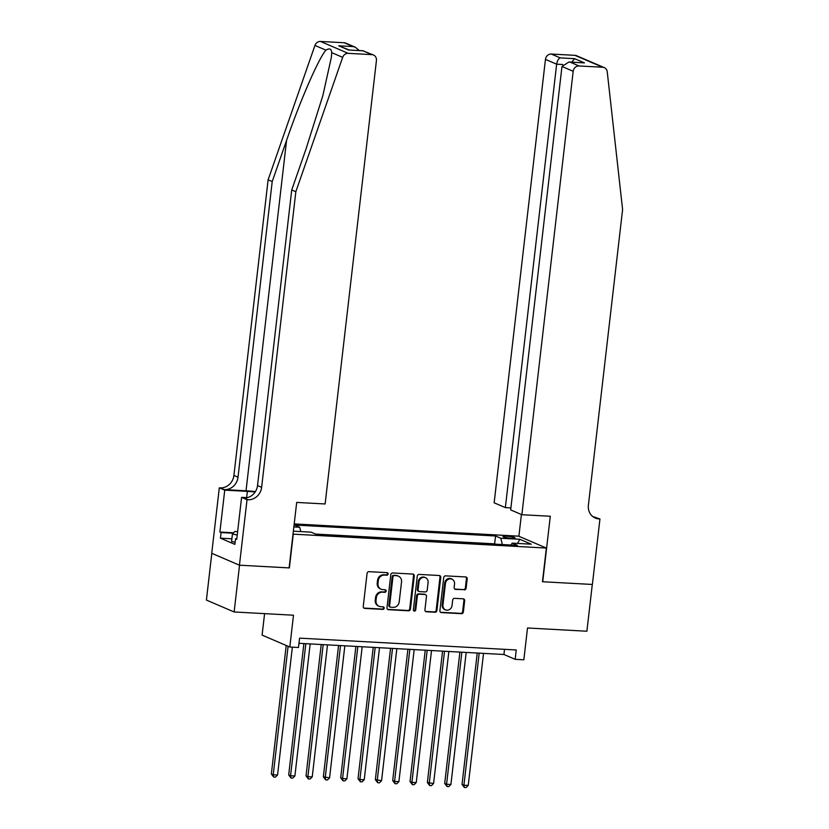 <?xml version="1.0" encoding="UTF-8"?>
<svg xmlns="http://www.w3.org/2000/svg" width="829" height="829" viewBox="0 0 829 829"><rect width="100%" height="100%" fill="white"/><g stroke="black" fill="none" stroke-linecap="round" stroke-linejoin="round"><path stroke-width="1.24" d="M388.107 574.01A1.306 1.181 113.2 0 0 387.06 572.652L368.978 571.668A1.865 1.689 113.2 0 0 367.071 573.409L363.247 606.465A1.865 1.689 113.2 0 0 364.729 608.403L382.811 609.388A1.306 1.181 113.2 0 0 383.475 606.901A1.306 1.181 113.2 0 0 383.112 606.818L380.77 606.683A5.969 5.388 113.2 0 1 379.091 606.3A5.969 5.388 113.2 0 1 376.003 600.517L376.325 597.761A5.969 5.388 113.2 0 1 382.449 592.175L384.791 592.31A1.306 1.181 113.2 0 0 385.454 589.823A1.306 1.181 113.2 0 0 385.081 589.74L382.749 589.606A5.969 5.388 113.2 0 1 381.071 589.222A5.969 5.388 113.2 0 1 377.983 583.429L378.304 580.683A5.969 5.388 113.2 0 1 384.428 575.098L386.76 575.222A1.306 1.181 113.2 0 0 388.107 574.01M381.071 589.222L380.324 588.901A5.969 5.388 113.2 0 1 377.226 583.108L377.547 580.362A5.969 5.388 113.2 0 1 383.672 574.777L386.013 574.901A1.306 1.181 113.2 0 0 387.019 572.652M363.858 608.061A1.865 1.689 113.2 0 0 363.983 608.082L382.065 609.066A1.306 1.181 113.2 0 0 383.071 606.818M379.091 606.3L378.345 605.978A5.969 5.388 113.2 0 1 375.257 600.196L375.578 597.44A5.969 5.388 113.2 0 1 381.703 591.854L384.034 591.989A1.306 1.181 113.2 0 0 385.039 589.73M506.643 536.208A6.083 0.819 6.6 0 0 502.996 536.539A6.083 0.819 6.6 0 0 511.441 538.259A6.083 0.819 6.6 0 0 515.078 537.928A6.083 0.819 6.6 0 0 506.643 536.208M464.219 589.896A1.865 1.689 113.2 0 0 466.126 588.155L467.204 578.88A1.865 1.689 113.2 0 0 465.711 576.953L445.639 575.854A1.865 1.689 113.2 0 0 443.722 577.595L439.898 610.652A1.865 1.689 113.2 0 0 441.391 612.59L461.463 613.678A1.865 1.689 113.2 0 0 463.38 611.937L464.675 600.735A1.865 1.689 113.2 0 0 463.183 598.807L454.593 598.341A1.865 1.689 113.2 0 0 452.675 600.082L452.033 605.636A4.995 4.508 113.2 0 1 442.935 605.139L445.453 583.378A4.995 4.508 113.2 0 1 454.551 583.875L454.137 587.502A1.865 1.689 113.2 0 0 455.618 589.429L463.463 589.574A1.865 1.689 113.2 0 0 465.38 587.834L466.458 578.559A1.865 1.689 113.2 0 0 465.836 576.963M293.269 534.239L289.373 567.917L239.54 565.191L234.13 611.968L293.497 615.211L289.818 647.024L298.481 647.49L299.57 638.133L516.249 649.967L515.172 659.324L523.835 659.801L527.513 627.988L586.891 631.232L592.3 584.455L542.467 581.74L546.363 548.062L293.02 534.135M414.282 575.989A1.865 1.689 113.2 0 0 412.801 574.062L392.718 572.963A1.865 1.689 113.2 0 0 390.801 574.704L386.977 607.771A1.865 1.689 113.2 0 0 388.469 609.698L408.542 610.797A1.865 1.689 113.2 0 0 410.459 609.046L414.282 575.989L413.536 575.668A1.865 1.689 113.2 0 0 412.925 574.072M419.173 574.414L439.256 575.502A1.865 1.689 113.2 0 1 440.748 577.44L436.914 610.496A1.865 1.689 113.2 0 1 435.007 612.237L426.417 611.771A1.865 1.689 113.2 0 1 424.925 609.833L426.479 596.434A1.865 1.689 113.2 0 0 424.987 594.507L419.287 594.186A1.865 1.689 113.2 0 0 417.37 595.937L415.754 609.895A1.306 1.181 113.2 0 1 413.37 609.761L417.267 576.155A1.865 1.689 113.2 0 1 419.173 574.414M234.13 611.968L206.4 600.072L211.809 553.326M294.202 523.907L518.633 536.156L546.363 548.062M495.421 544.176L494.644 543.855L495.555 535.99L294.471 525.016L299.715 527.265L300.772 531.586M495.555 535.99L500.799 538.239L519.866 539.285L531.254 544.176L512.187 543.13L517.431 545.378L316.357 534.404L311.103 532.156L293.362 531.182M293.849 526.943L299.715 527.265M494.644 543.855L315.58 534.073M264.586 613.636L262.099 635.118L289.818 647.024M298.968 643.304L503.928 654.495L515.172 659.324M504.529 649.325L503.928 654.495M512.187 543.13L511.006 545.036M502.333 544.56L500.799 538.239M519.866 539.285L517.503 543.42M387.589 609.367A1.865 1.689 113.2 0 0 387.723 609.377L407.795 610.465A1.865 1.689 113.2 0 0 409.713 608.724L413.536 575.668M394.293 575.637A1.306 1.181 113.2 0 0 392.956 576.86L389.599 605.875A1.306 1.181 113.2 0 0 390.635 607.222L393.101 607.356A5.969 5.388 113.2 0 0 399.226 601.781L401.526 581.948A5.969 5.388 113.2 0 0 398.438 576.165A5.969 5.388 113.2 0 0 396.759 575.772L393.547 575.316A1.306 1.181 113.2 0 0 392.2 576.538L392.956 576.86M390.272 607.139L389.526 606.818A1.306 1.181 113.2 0 1 388.842 605.553L392.2 576.538M398.438 576.165L397.682 575.844A5.969 5.388 113.2 0 0 396.013 575.45L396.759 575.772M393.547 575.316L396.013 575.45M425.536 611.429A1.865 1.689 113.2 0 0 425.66 611.45L434.251 611.916A1.865 1.689 113.2 0 0 436.168 610.175L439.992 577.119A1.865 1.689 113.2 0 0 439.38 575.523M425.505 594.621L424.759 594.3A1.865 1.689 113.2 0 0 424.241 594.175L418.541 593.865A1.865 1.689 113.2 0 0 416.624 595.616L415.008 609.574L415.754 609.895M413.712 610.797A1.306 1.181 113.2 0 0 415.008 609.574M428.085 582.518A4.995 4.508 113.2 0 0 418.977 582.02L418.096 589.688A1.865 1.689 113.2 0 0 419.588 591.616L425.287 591.927A1.865 1.689 113.2 0 0 427.194 590.186L428.085 582.518M425.505 577.689L424.749 577.367A4.995 4.508 113.2 0 0 418.231 581.699L418.977 582.02M419.059 591.502L418.313 591.181A1.865 1.689 113.2 0 1 417.35 589.367L418.231 581.699M454.748 589.098A1.865 1.689 113.2 0 0 454.872 589.108L463.463 589.574M451.971 579.036L451.225 578.715A4.995 4.508 113.2 0 0 444.696 583.056L445.453 583.378M445.515 609.978L444.769 609.647A4.995 4.508 113.2 0 1 442.178 604.818L444.696 583.056M440.51 612.248A1.865 1.689 113.2 0 0 440.634 612.268L460.717 613.356A1.865 1.689 113.2 0 0 462.623 611.615L463.929 600.414A1.865 1.689 113.2 0 0 463.307 598.818M286.223 645.48L271.352 773.975L273.228 774.783L277.56 775.022L292.357 647.159M288.098 646.278L273.228 774.783L273.684 777.042L271.352 773.975M277.56 775.022L275.415 777.136L273.684 777.042M235.146 542.259L231.571 541.492L232.441 534.011L234.794 531.513L237.633 531.669M237.239 535.037L232.441 534.011M255.425 491.597A24.756 3.337 6.6 0 0 246.026 490.799L224.358 489.618L219.312 487.804L211.727 553.295L239.446 565.191L289.114 567.906L296.689 502.415L325.123 503.97L376.428 60.538A5.699 5.15 113.2 0 0 373.475 55.015A5.699 5.15 113.2 0 0 371.879 54.641L348.211 53.346A5.699 5.15 113.2 0 0 342.667 57.346L295.839 191.706L261.632 487.328A13.305 12.02 -66.8 0 1 247.985 499.752L247.032 499.7L239.446 565.191M295.839 191.706L291.735 189.945L306.098 148.743L322.864 95.573L331.351 57.336L331.714 52.641C331.455 48.807 329.527 47.978 325.911 50.144C318.678 58.299 300.108 100.9 286.575 140.37L272.213 181.561L238.016 477.183A13.305 12.02 -66.8 0 1 224.358 489.618M272.213 181.561L268.119 179.8L233.913 475.421A13.305 12.02 -66.8 0 1 220.265 487.856M247.985 499.752L243.881 498.001A13.305 12.02 -66.8 0 0 257.529 485.566L291.735 189.945M371.879 54.641L362.926 50.797L348.532 50.009L338.719 45.802L353.113 46.59L344.159 42.745L320.491 41.45L348.211 53.346M325.911 50.144L314.947 45.44L268.119 179.8M247.032 499.7L241.591 497.369L236.752 539.285L235.55 538.767L236.804 538.84M231.892 538.798L220.441 538.176L234.897 544.384L235.55 538.767M220.441 538.176L221.084 532.56L219.892 532.052L224.742 490.136L219.312 487.804M255.145 492.022A21.388 2.881 6.6 0 0 247.363 491.369L224.742 490.136M241.591 497.369L247.239 497.68M314.947 45.44A5.699 5.15 -66.8 0 1 320.491 41.45M344.159 42.745A5.699 5.15 -66.8 0 1 345.755 43.118L355.413 47.263L359.268 50.538M219.892 532.052L233.581 532.798M233.177 533.223L221.084 532.56M362.926 50.797L373.475 55.015M348.532 50.009L363.351 50.756M338.719 45.802L349.206 49.989M353.113 46.59L355.413 47.263M521.866 514.716L573.181 71.284L561.979 66.475L510.674 509.908L521.866 514.716L550.301 516.26L542.726 581.751L592.383 584.466L599.958 518.975L592.766 516.55M510.902 507.928L505.348 507.617L494.146 502.809L545.451 59.377A5.699 5.15 -66.8 0 1 551.306 54.051L574.963 55.346A5.699 5.15 -66.8 0 1 576.569 55.719L604.289 67.615A5.699 5.15 113.2 0 1 607.242 71.791L622.6 209.54L588.393 505.162A13.305 12.02 113.2 0 0 595.274 518.052A13.305 12.02 113.2 0 0 599.004 518.923L599.958 518.975M551.306 54.051L560.259 57.895L574.642 58.683L584.466 62.9L570.072 62.113L579.025 65.957L602.693 67.242L574.963 55.346M518.892 536.259L521.4 514.508M505.348 507.617L556.653 64.185L545.451 59.377M604.289 67.615A5.699 5.15 113.2 0 0 602.693 67.242M579.025 65.957A5.699 5.15 113.2 0 0 573.181 71.284M593.315 516.964A13.305 12.02 113.2 0 0 594.911 517.161L599.004 518.923M560.259 57.895C558.435 58.662 557.233 60.766 556.653 64.185L562.715 64.517M574.642 58.683L571.741 62.134M584.466 62.9L568.963 61.988L561.979 66.475M570.072 62.113L568.963 61.988M303.891 643.573L288.689 774.928L290.564 775.726L294.896 775.965L310.181 643.926M305.839 643.687L290.564 775.726L291.02 777.985L288.689 774.928M294.896 775.965L292.751 778.089L291.02 777.985M321.227 644.527L306.025 775.871L307.901 776.68L312.232 776.908L327.507 644.869M323.175 644.63L307.901 776.68L308.357 778.939L306.025 775.871M312.232 776.908L310.087 779.032L308.357 778.939M338.553 645.47L323.362 776.814L329.569 777.861L344.843 645.812M340.512 645.573L325.237 777.623L325.693 779.882L323.362 776.814M329.569 777.861L327.424 779.975L325.693 779.882M355.89 646.413L340.698 777.768L342.564 778.566L346.905 778.804L362.18 646.765M357.848 646.527L342.564 778.566L343.03 780.825L340.698 777.768M346.905 778.804L344.76 780.928L343.03 780.825M373.226 647.366L358.035 778.711L359.9 779.519L364.232 779.747L379.516 647.708M375.185 647.47L359.9 779.519L360.356 781.778L358.035 778.711M364.232 779.747L362.097 781.871L360.356 781.778M390.563 648.309L375.361 779.654L381.568 780.7L396.853 648.651M392.511 648.413L377.236 780.462L377.692 782.721L375.361 779.654M381.568 780.7L379.423 782.814L377.692 782.721M407.899 649.252L392.697 780.607L394.573 781.405L398.904 781.643L414.179 649.604M409.847 649.366L394.573 781.405L395.029 783.674L392.697 780.607M398.904 781.643L396.759 783.768L395.029 783.674M425.236 650.205L410.034 781.55L411.909 782.358L416.241 782.586L431.515 650.547M427.184 650.309L411.909 782.358L412.365 784.617L410.034 781.55M416.241 782.586L414.096 784.711L412.365 784.617M442.562 651.148L427.37 782.493L433.577 783.54L448.852 651.49M444.52 651.252L429.246 783.301L429.702 785.56L427.37 782.493M433.577 783.54L431.432 785.654L429.702 785.56M459.898 652.091L444.707 783.446L446.572 784.244L450.914 784.483L466.188 652.444M461.857 652.205L446.572 784.244L447.028 786.514L444.707 783.446M450.914 784.483L448.769 786.607L447.028 786.514M477.235 653.045L462.033 784.389L463.908 785.198L468.24 785.426L483.525 653.387M479.193 653.148L463.908 785.198L464.364 787.457L462.033 784.389M468.24 785.426L466.105 787.55L464.364 787.457M383.672 574.777L384.428 575.098M377.547 580.362L378.304 580.683M377.226 583.108L377.983 583.429M384.034 591.989L384.791 592.31M381.703 591.854L382.449 592.175M375.578 597.44L376.325 597.761M375.257 600.196L376.003 600.517M382.065 609.066L382.811 609.388M363.983 608.082L364.729 608.403M386.013 574.901L386.76 575.222M409.713 608.724L410.459 609.046M407.795 610.465L408.542 610.797M387.723 609.377L388.469 609.698M388.842 605.553L389.599 605.875M439.992 577.119L440.748 577.44M436.168 610.175L436.914 610.496M434.251 611.916L435.007 612.237M425.66 611.45L426.417 611.771M424.241 594.175L424.987 594.507M418.541 593.865L419.287 594.186M416.624 595.616L417.37 595.937M417.35 589.367L418.096 589.688M454.872 589.108L455.618 589.429M442.178 604.818L442.935 605.139M463.929 600.414L464.675 600.735M462.623 611.615L463.38 611.937M460.717 613.356L461.463 613.678M440.634 612.268L441.391 612.59M466.458 578.559L467.204 578.88M465.38 587.834L466.126 588.155M286.575 140.37L246.026 490.799M238.016 477.183L233.913 475.421M257.529 485.566L261.632 487.328M342.667 57.346L331.714 52.641M246.638 497.649L247.363 491.369"/></g></svg>
